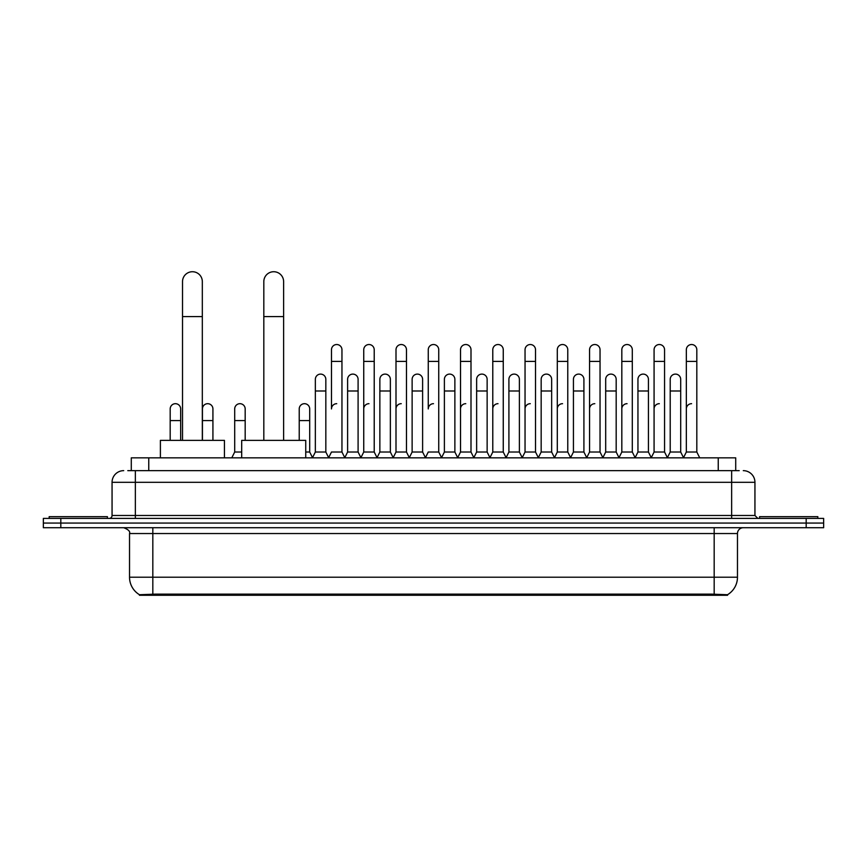 <?xml version="1.0" encoding="UTF-8"?>
<svg xmlns="http://www.w3.org/2000/svg" width="867" height="867" viewBox="0 0 867 867"><rect width="100%" height="100%" fill="white"/><g stroke="black" fill="none" stroke-linecap="round" stroke-linejoin="round"><path stroke-width="1.3" d="M127.785 470.651L135.36 470.651L127.785 470.651L131.285 470.651L131.285 457.841L735.715 457.841L735.715 470.651M727.565 595.271L139.435 595.271L139.435 594.697M129.53 577.216L152.82 577.216L152.82 533.541L129.53 533.541L129.53 577.216A20.385 20.385 0 0 0 139.5 594.729L155.15 594.144L711.85 594.144L727.5 594.729A20.385 20.385 0 0 0 737.47 577.216L737.47 533.541A5.82 5.82 0 0 1 743.29 527.721M823.65 527.721L823.65 523.061L43.35 523.061L43.35 527.721L60.82 527.721L60.82 523.061L43.35 523.061L43.35 518.401L60.82 518.401L60.82 523.061L823.65 523.061L823.65 527.721L60.82 527.721M123.71 470.651A11.65 11.65 0 0 0 112.06 482.301L112.06 515.486A2.915 2.915 0 0 1 109.155 518.401M743.29 470.651A11.65 11.65 0 0 1 754.94 482.301L135.36 482.301L135.36 470.651L739.215 470.651M754.94 482.301L754.94 515.486L757.845 518.401M823.65 518.401L823.65 523.061L823.65 518.401L60.82 518.401M107.4 518.401L107.4 516.656L49.17 516.656L49.17 518.401M817.83 518.401L817.83 516.656L759.6 516.656L759.6 518.401M182.525 440.371L182.525 281.634A9.895 9.895 0 0 1 192.42 271.729A9.895 9.895 0 0 1 202.325 281.634A9.895 9.895 0 0 0 192.42 271.729M202.325 440.371L202.325 281.634M224.445 457.841L224.445 440.371L160.395 440.371L160.395 457.841M263.817 440.371L263.817 281.634A9.895 9.895 0 0 1 273.712 271.729A9.895 9.895 0 0 1 283.617 281.634A9.895 9.895 0 0 0 273.712 271.729M283.617 440.371L283.617 281.634M305.737 457.841L305.737 440.371L241.687 440.371L241.687 457.841M328.571 457.841L331.476 452.021L341.956 452.021L344.871 457.841M341.956 452.021L341.956 349.759A5.245 5.245 0 0 0 336.721 344.524A5.245 5.245 0 0 1 337.046 344.535M336.721 403.686A5.245 5.245 0 0 0 331.476 408.931L331.476 361.409L341.956 361.409M331.476 361.409L331.476 349.759A5.245 5.245 0 0 1 336.721 344.524M360.824 457.841L363.739 452.021L374.219 452.021L377.134 457.841M374.219 452.021L374.219 349.759A5.245 5.245 0 0 0 368.984 344.524A5.245 5.245 0 0 1 369.309 344.535M363.739 452.021L363.739 361.409L374.219 361.409M363.739 361.409L363.739 349.759A5.245 5.245 0 0 1 368.984 344.524M393.087 457.841L396.002 452.021L406.482 452.021L409.397 457.841M406.482 452.021L406.482 349.759A5.245 5.245 0 0 0 401.237 344.524A5.245 5.245 0 0 1 401.573 344.535M396.002 452.021L396.002 361.409L406.482 361.409M396.002 361.409L396.002 349.759A5.245 5.245 0 0 1 401.237 344.524M425.35 457.841L428.255 452.021L438.745 452.021L441.65 457.841M438.745 452.021L438.745 349.759A5.245 5.245 0 0 0 433.5 344.524A5.245 5.245 0 0 1 433.825 344.535M433.5 403.686A5.245 5.245 0 0 0 428.255 408.931L428.255 361.409L438.745 361.409M428.255 361.409L428.255 349.759A5.245 5.245 0 0 1 433.5 344.524M457.603 457.841L460.518 452.021L470.998 452.021L473.913 457.841M489.953 457.668L487.135 452.021L476.644 452.021L473.826 457.668L470.998 452.021L470.998 349.759A5.245 5.245 0 0 0 465.763 344.524A5.245 5.245 0 0 1 466.088 344.535M441.563 457.668L444.392 452.021L454.872 452.021L457.7 457.668L460.518 452.021L460.518 361.409L470.998 361.409M460.518 361.409L460.518 349.759A5.245 5.245 0 0 1 465.763 344.524M489.866 457.841L492.781 452.021L503.261 452.021L506.176 457.841M538.429 457.841L535.524 452.021L525.044 452.021L522.216 457.668L519.387 452.021L508.907 452.021L506.09 457.668L503.261 452.021L503.261 349.759A5.245 5.245 0 0 0 498.016 344.524A5.245 5.245 0 0 1 498.352 344.535M492.781 452.021L492.781 361.409L503.261 361.409M492.781 361.409L492.781 349.759A5.245 5.245 0 0 1 498.016 344.524M570.692 457.841L567.777 452.021L557.297 452.021L554.479 457.668L551.65 452.021L541.171 452.021L538.342 457.668L535.524 452.021L535.524 361.409L525.044 361.409L525.044 452.021L522.129 457.841M525.044 361.409L525.044 349.759A5.245 5.245 0 0 1 530.615 344.535A5.245 5.245 0 0 1 535.524 349.759L535.524 361.409M602.955 457.841L600.04 452.021L589.56 452.021L586.731 457.668L583.914 452.021L573.434 452.021L570.605 457.668L567.777 452.021L567.777 361.409L557.297 361.409L557.297 452.021L554.392 457.841M557.297 361.409L557.297 349.759A5.245 5.245 0 0 1 562.867 344.535A5.245 5.245 0 0 1 567.777 349.759L567.777 361.409M635.218 457.841L632.303 452.021L621.823 452.021L618.995 457.668L616.177 452.021L605.686 452.021L602.868 457.668L600.04 452.021L600.04 361.409L589.56 361.409L589.56 452.021L586.645 457.841M589.56 361.409L589.56 349.759A5.245 5.245 0 0 1 595.13 344.535A5.245 5.245 0 0 1 600.04 349.759L600.04 361.409M667.471 457.841L664.566 452.021L654.076 452.021L651.258 457.668L648.429 452.021L637.949 452.021L635.121 457.668L632.303 452.021L632.303 361.409L621.823 361.409L621.823 452.021L618.908 457.841M621.823 361.409L621.823 349.759A5.245 5.245 0 0 1 627.394 344.535A5.245 5.245 0 0 1 632.303 349.759L632.303 361.409M683.424 457.841L686.339 452.021L686.339 361.409L696.819 361.409L696.819 452.021L699.734 457.841L696.819 452.021L686.339 452.021L683.521 457.668L680.693 452.021L670.213 452.021L667.384 457.668L664.566 452.021L664.566 361.409L654.076 361.409L654.076 452.021L651.171 457.841M654.076 361.409L654.076 349.759A5.245 5.245 0 0 1 659.646 344.535A5.245 5.245 0 0 1 664.566 349.759L664.566 361.409M686.339 361.409L686.339 349.759A5.245 5.245 0 0 1 691.909 344.535A5.245 5.245 0 0 1 696.819 349.759L696.819 361.409M312.434 457.841L315.35 452.021L325.829 452.021L328.658 457.668M325.829 452.021L325.829 379.345A5.245 5.245 0 0 0 320.92 374.111A5.245 5.245 0 0 1 325.829 379.345M315.35 452.021L315.35 390.995L325.829 390.995M315.35 390.995L315.35 379.345A5.245 5.245 0 0 1 320.92 374.111M344.784 457.668L347.613 452.021L358.093 452.021L360.91 457.668M358.093 452.021L358.093 379.345A5.245 5.245 0 0 0 353.183 374.111A5.245 5.245 0 0 1 358.093 379.345M347.613 452.021L347.613 390.995L358.093 390.995M347.613 390.995L347.613 379.345A5.245 5.245 0 0 1 353.183 374.111M377.047 457.668L379.865 452.021L390.356 452.021L393.174 457.668M390.356 452.021L390.356 379.345A5.245 5.245 0 0 0 385.436 374.111A5.245 5.245 0 0 1 390.356 379.345M379.865 452.021L379.865 390.995L390.356 390.995M379.865 390.995L379.865 379.345A5.245 5.245 0 0 1 385.436 374.111M409.3 457.668L412.128 452.021L422.608 452.021L425.437 457.668M422.608 452.021L422.608 379.345A5.245 5.245 0 0 0 417.699 374.111A5.245 5.245 0 0 1 422.608 379.345M412.128 452.021L412.128 390.995L422.608 390.995M412.128 390.995L412.128 379.345A5.245 5.245 0 0 1 417.699 374.111M454.872 452.021L454.872 379.345A5.245 5.245 0 0 0 449.962 374.111A5.245 5.245 0 0 1 454.872 379.345M444.392 452.021L444.392 390.995L454.872 390.995M444.392 390.995L444.392 379.345A5.245 5.245 0 0 1 449.962 374.111M487.135 452.021L487.135 379.345A5.245 5.245 0 0 0 482.215 374.111A5.245 5.245 0 0 1 487.135 379.345M476.644 452.021L476.644 390.995L487.135 390.995M476.644 390.995L476.644 379.345A5.245 5.245 0 0 1 482.215 374.111M519.387 452.021L519.387 379.345A5.245 5.245 0 0 0 514.478 374.111A5.245 5.245 0 0 1 519.387 379.345M508.907 452.021L508.907 390.995L519.387 390.995M508.907 390.995L508.907 379.345A5.245 5.245 0 0 1 514.478 374.111M551.65 452.021L551.65 379.345A5.245 5.245 0 0 0 546.741 374.111A5.245 5.245 0 0 1 551.65 379.345M541.171 452.021L541.171 390.995L551.65 390.995M541.171 390.995L541.171 379.345A5.245 5.245 0 0 1 546.741 374.111M583.914 452.021L583.914 379.345A5.245 5.245 0 0 0 579.004 374.111A5.245 5.245 0 0 1 583.914 379.345M573.434 452.021L573.434 390.995L583.914 390.995M573.434 390.995L573.434 379.345A5.245 5.245 0 0 1 579.004 374.111M616.177 452.021L616.177 379.345A5.245 5.245 0 0 0 611.257 374.111A5.245 5.245 0 0 1 616.177 379.345M605.686 452.021L605.686 390.995L616.177 390.995M605.686 390.995L605.686 379.345A5.245 5.245 0 0 1 611.257 374.111M648.429 452.021L648.429 379.345A5.245 5.245 0 0 0 643.52 374.111A5.245 5.245 0 0 1 648.429 379.345M637.949 452.021L637.949 390.995L648.429 390.995M637.949 390.995L637.949 379.345A5.245 5.245 0 0 1 643.52 374.111M680.693 452.021L680.693 379.345A5.245 5.245 0 0 0 675.783 374.111A5.245 5.245 0 0 1 680.693 379.345M670.213 452.021L670.213 390.995L680.693 390.995M670.213 390.995L670.213 379.345A5.245 5.245 0 0 1 675.783 374.111M180.661 440.371L180.661 408.931A5.245 5.245 0 0 0 175.752 403.697A5.245 5.245 0 0 1 180.661 408.931M170.181 440.371L170.181 420.571L180.661 420.571M170.181 420.571L170.181 408.931A5.245 5.245 0 0 1 175.752 403.697M212.924 440.371L212.924 408.931A5.245 5.245 0 0 0 208.004 403.697A5.245 5.245 0 0 1 212.924 408.931M202.434 440.371L202.434 420.571L212.924 420.571M202.434 420.571L202.434 408.931A5.245 5.245 0 0 1 208.004 403.697M231.782 457.841L234.697 452.021L241.687 452.021M245.177 440.371L245.177 408.931A5.245 5.245 0 0 0 240.267 403.697A5.245 5.245 0 0 1 245.177 408.931M234.697 452.021L234.697 420.571L245.177 420.571M234.697 420.571L234.697 408.931A5.245 5.245 0 0 1 240.267 403.697M305.737 452.021L309.703 452.021L312.521 457.668M309.703 452.021L309.703 408.931A5.245 5.245 0 0 0 304.783 403.697A5.245 5.245 0 0 1 309.703 408.931M299.223 440.371L299.223 420.571L309.703 420.571M299.223 420.571L299.223 408.931A5.245 5.245 0 0 1 304.783 403.697M363.739 408.931A5.245 5.245 0 0 1 368.984 403.686M396.002 408.931A5.245 5.245 0 0 1 401.237 403.686M460.518 408.931A5.245 5.245 0 0 1 465.763 403.686M492.781 408.931A5.245 5.245 0 0 1 498.016 403.686M525.044 408.931A5.245 5.245 0 0 1 530.279 403.686M557.297 408.931A5.245 5.245 0 0 1 562.542 403.686M589.56 452.021L589.56 408.931A5.245 5.245 0 0 1 594.805 403.686M621.823 408.931A5.245 5.245 0 0 1 627.058 403.686M664.566 452.021L664.566 408.931M654.076 408.931A5.245 5.245 0 0 1 659.321 403.686M686.339 408.931A5.245 5.245 0 0 1 691.584 403.686M711.85 595.271L711.85 594.144M155.15 595.271L155.15 594.144M148.756 470.651L148.756 457.841M718.244 470.651L718.244 457.841M714.18 527.721L714.18 533.541L152.82 533.541L152.82 527.721M737.47 533.541L714.18 533.541L714.18 577.216L737.47 577.216M714.18 594.253L714.18 577.216L152.82 577.216L152.82 594.253M806.18 527.721L806.18 518.401M135.36 518.401L135.36 482.301L112.06 482.301M112.06 515.486L754.94 515.486M731.64 470.651L731.64 518.401M182.525 316.574L202.325 316.574M263.817 316.574L283.617 316.574M129.53 533.541C130.353 531.471 128.403 529.531 123.71 527.721"/></g></svg>
